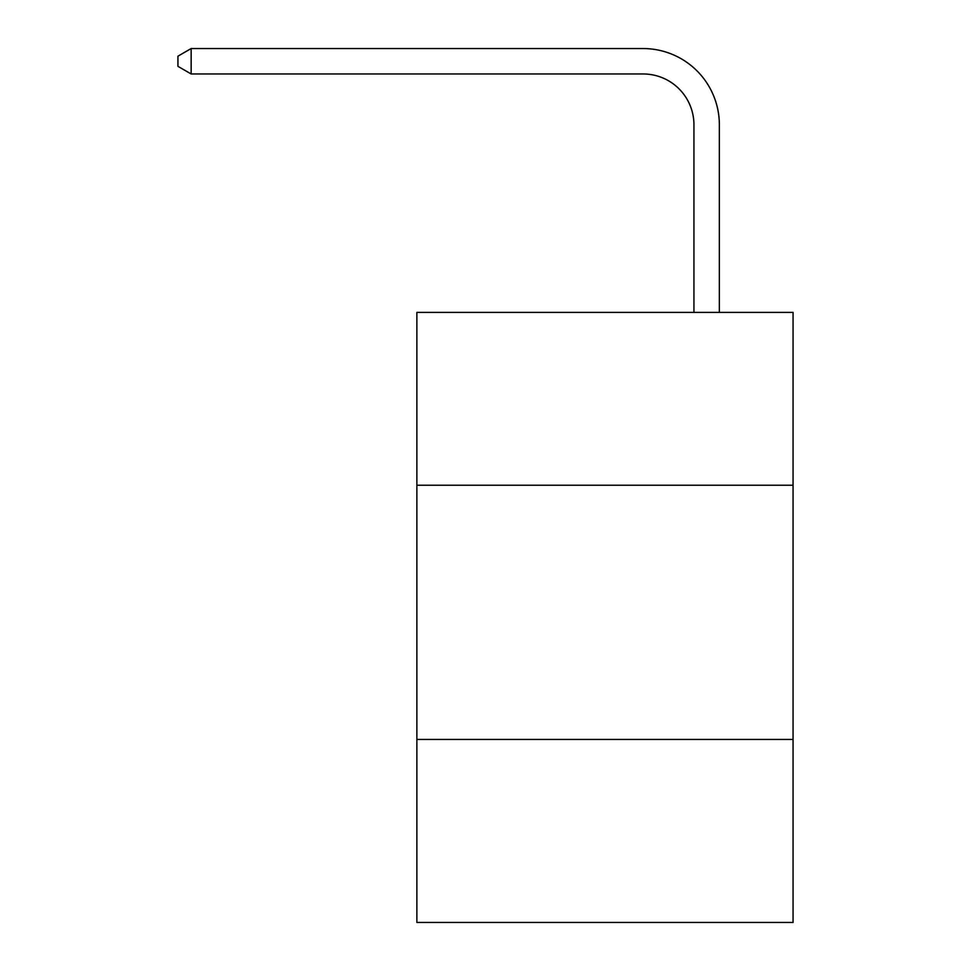<?xml version="1.0" encoding="UTF-8"?>
<svg xmlns="http://www.w3.org/2000/svg" width="971" height="971" viewBox="0 0 971 971"><rect width="100%" height="100%" fill="white"/><g stroke="black" fill="none" stroke-linecap="round" stroke-linejoin="round"><path stroke-width="1.46" d="M793.064 485.245L793.064 312.395L416.875 312.395L416.875 485.245L793.064 485.245L793.064 922.45L416.875 922.45L416.875 485.245M793.064 739.429L416.875 739.429M693.937 312.395L693.937 124.81A50.832 50.832 0 0 0 643.093 73.966L191.153 73.966L177.936 66.344L177.936 56.172L191.153 48.55L643.093 48.55A76.26 76.26 0 0 1 719.353 124.81L719.353 312.395M693.937 124.81A50.832 50.832 0 0 0 643.093 73.966A50.832 50.832 0 0 1 693.937 124.81A50.832 50.832 0 0 0 643.093 73.966A50.832 50.832 0 0 1 693.937 124.81A50.832 50.832 0 0 0 643.093 73.966A50.832 50.832 0 0 1 693.937 124.81A50.832 50.832 0 0 0 643.093 73.966A50.832 50.832 0 0 1 693.937 124.81A50.832 50.832 0 0 0 643.093 73.966A50.832 50.832 0 0 1 693.937 124.81A50.832 50.832 0 0 0 643.093 73.966A50.832 50.832 0 0 1 693.937 124.81A50.832 50.832 0 0 0 643.093 73.966A50.832 50.832 0 0 1 693.937 124.81A50.832 50.832 0 0 0 643.093 73.966A50.832 50.832 0 0 1 693.937 124.81A50.832 50.832 0 0 0 643.093 73.966A50.832 50.832 0 0 1 693.937 124.81A50.832 50.832 0 0 0 643.093 73.966A50.832 50.832 0 0 1 693.937 124.81A50.832 50.832 0 0 0 643.093 73.966A50.832 50.832 0 0 1 693.937 124.81A50.832 50.832 0 0 0 643.093 73.966A50.832 50.832 0 0 1 693.937 124.81A50.832 50.832 0 0 0 643.093 73.966A50.832 50.832 0 0 1 693.937 124.81A50.832 50.832 0 0 0 643.093 73.966A50.832 50.832 0 0 1 693.937 124.81A50.832 50.832 0 0 0 643.093 73.966A50.832 50.832 0 0 1 693.937 124.81M191.153 48.55L643.093 48.55L191.153 48.55L643.093 48.55L191.153 48.55L643.093 48.55L191.153 48.55L643.093 48.55L191.153 48.55L643.093 48.55L191.153 48.55L643.093 48.55L191.153 48.55L643.093 48.55L191.153 48.55L643.093 48.55L191.153 48.55L643.093 48.55L191.153 48.55L643.093 48.55L191.153 48.55L643.093 48.55L191.153 48.55L643.093 48.55L191.153 48.55L643.093 48.55L191.153 48.55L643.093 48.55L191.153 48.55L643.093 48.55L191.153 48.55L191.153 73.966"/></g></svg>
